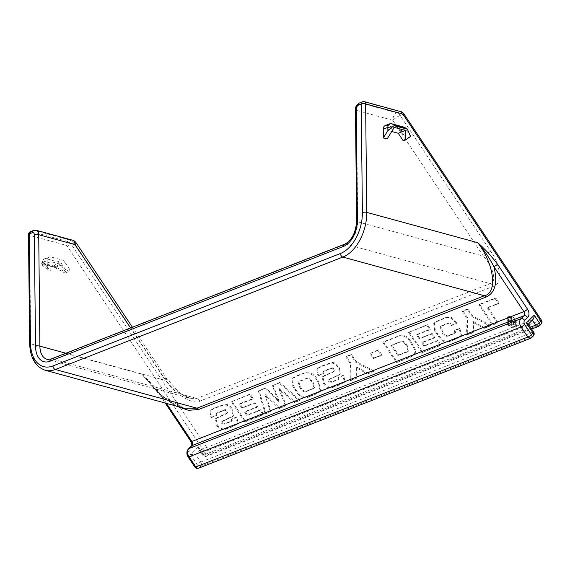 <?xml version="1.0" encoding="UTF-8"?>
<svg xmlns="http://www.w3.org/2000/svg" width="570" height="570" viewBox="0 0 570 570"><rect width="100%" height="100%" fill="white"/><g stroke="black" fill="none" stroke-linecap="round" stroke-linejoin="round"><path stroke-width="0.43" stroke-dasharray="2.85 2.14" d="M194.855 467.037A3.107 0.634 146.3 0 1 195.41 466.11A3.107 2.08 -134.6 0 0 199.122 467.842L200.768 466.224L532.765 336.364A3.107 2.08 -134.6 0 0 533.256 336.051M175.738 405.918L161.887 396.499A3.107 0.634 146.3 0 1 160.947 396.599A3.107 0.634 146.3 0 1 161.502 395.673C155.468 387.628 148.87 380.454 141.702 374.141L30.716 343.824L29.583 235.332L65.821 245.235A3.107 2.216 -111.4 0 1 67.495 246.546L204.894 452.573L203.255 454.19A3.107 0.634 -33.7 0 0 202.692 455.124A3.107 0.634 -33.7 0 0 203.633 455.017A3.107 2.216 68.6 0 0 205.307 456.335A3.107 2.216 68.6 0 0 206.411 456.292A3.107 2.216 68.6 0 0 206.96 455.929L208.606 454.311L540.602 324.451A3.107 2.08 -134.6 0 0 541.094 324.131M507.222 324.095C509.573 327.159 512.109 328.349 514.838 327.657L515.836 327.016L515.529 320.846C513.185 317.782 510.649 316.599 507.927 317.291L506.93 317.918L507.222 324.095L507.884 323.447C510.228 326.51 512.765 327.7 515.501 327.009L514.838 327.657M216.493 415.701L216.165 413.663L223.426 410.664C224.53 409.937 225.642 410.236 226.774 411.554L226.846 413.564L215.403 418.836L216.557 425.156C220.79 432.552 227.074 428.747 230.95 427.393L237.498 424.201L236.172 417.561L231.448 419.413L231.534 421.28L230.651 421.814L224.395 424.13L221.702 423.517L221.616 421.821L232.809 416.492L231.783 409.709C228.798 405.334 225.578 403.973 222.115 405.619L215.652 407.885L209.938 410.728L210.758 416.456L211.541 417.632L216.322 415.395M244.787 421.985L263.005 414.86L260.013 410.364L246.739 415.551L244.494 412.181L256.878 407.336L254.256 403.403L241.872 408.248L239.25 404.315L252.517 399.128L249.525 394.632L231.299 401.757L244.787 421.985L245.449 421.337L263.668 414.212L263.005 414.86M279.101 383.061L272.396 385.683L278.31 401.451L265.093 388.541L258.41 391.155L265.257 413.977L270.358 411.982L264.922 394.768L279.015 408.597L285.456 406.075L279.101 389.224L294.362 402.591L299.221 400.696L279.101 383.061L279.756 382.42L272.396 385.683M308.926 396.784L316.414 393.927L320.091 391.768L318.103 382.221L317.469 381.273C314.319 374.761 307.209 370.472 302.884 373.913L297.519 375.858L292.004 378.701L292.752 386.225L295.139 389.894C298.117 396.086 304.85 400.026 308.926 396.784L320.746 391.127L318.758 381.579L318.124 380.625C314.975 374.112 307.864 369.823 303.539 373.264L298.174 375.217L292.659 378.053L293.415 385.577L295.794 389.246C298.773 395.438 305.506 399.378 309.581 396.143M323.333 373.906L323.012 371.868L330.265 368.868C331.37 368.149 332.488 368.448 333.614 369.766L333.685 371.775L322.242 377.041L323.397 383.361C327.636 390.764 333.913 386.952 337.796 385.605L344.337 382.413L343.012 375.772L338.288 377.618L338.381 379.485L337.49 380.026L331.234 382.335L328.548 381.722L328.455 380.033L339.649 374.704L338.623 367.921C335.637 363.546 332.417 362.178 328.961 363.824L322.492 366.09L316.778 368.94L317.597 374.661L318.388 375.844L323.161 373.607M367.472 373.998L373.45 371.661L355.431 362.078L350.742 355.046L345.791 356.977L350.486 364.016L350.058 380.81L356.328 378.359L356.364 367.828L367.472 373.998L374.105 371.013L373.45 371.661M377.832 350.464L369.909 353.564L373.286 358.623L381.202 355.523L377.832 350.464L378.487 349.816L369.909 353.564M396.392 362.684L410.756 357.062L414.411 354.925L415.06 350.4L410.585 342.72C407.386 337.212 403.56 335.017 399.107 336.122L382.905 342.463L396.392 362.684L411.419 356.414L415.074 354.276L415.715 349.752L411.241 342.071C408.042 336.571 404.216 334.369 399.762 335.481L383.56 341.815L397.048 362.036M422.035 352.652L440.254 345.527L437.254 341.031L423.987 346.225L421.736 342.855L434.126 338.01L431.504 334.077L419.114 338.922L416.492 334.989L429.766 329.802L426.766 325.306L408.548 332.431L422.035 352.652L440.909 344.879L440.254 345.527M456.057 323.767L455.494 322.884C452.224 317.853 448.668 316.343 444.828 318.359L437.995 320.988L433.706 323.411L434.611 330.408L437.24 334.633C440.703 340.696 444.771 343.069 449.438 341.743L461.045 336.756L459.228 328.897L454.504 330.75L454.824 333.194L448.426 335.922C445.904 336.92 443.716 335.68 441.85 332.189L440.175 326.874L446.552 323.981C448.163 323.055 449.687 323.625 451.134 325.691L456.057 323.767L456.713 323.119L456.157 322.235L455.494 322.884M483.987 328.42L489.965 326.083L471.946 316.507L467.257 309.467L462.306 311.405L466.994 318.438L466.574 335.231L472.844 332.78L472.879 322.257L483.987 328.42L484.643 327.771L490.62 325.434L489.965 326.083M487.272 308.014L498.515 303.618L495.145 298.559L478.95 304.893L492.437 325.114L497.389 323.183L487.272 308.014L487.927 307.365L499.178 302.969L498.515 303.618M47.303 269.411L42.65 265.627L42.622 262.414L47.21 260.618L47.303 269.411L51.065 270.444L43.74 264.473L50.979 261.644L51.065 270.444M55.24 267.145L41.731 263.454A1.86 1.332 -111.4 0 1 42.857 263.055L54.072 266.119A1.86 1.332 -111.4 0 1 55.076 266.903L65.023 271.648L65.123 273.123L54.948 267.537L43.74 264.473M403.303 126.968A4.966 3.548 -111.4 0 1 405.455 128.877L410.599 136.472M410.507 136.465L405.918 138.261L403.289 140.847M394.262 127.374L387.023 130.202L387.116 139.002M391.732 131.485L387.023 130.202M54.948 267.537L62.187 264.708L50.979 261.644M65.123 273.123L67.246 272.289L62.187 264.708M65.023 271.648L69.875 269.703L67.246 272.289M65.279 271.498L60.221 263.91A4.966 3.548 68.6 0 0 57.549 261.815L46.334 258.752A4.966 3.548 68.6 0 0 44.574 258.816A4.966 3.548 68.6 0 0 42.978 260.462A4.966 3.548 68.6 0 0 42.622 262.414L41.731 263.454L42.65 265.627M541.5 320.197A3.107 0.634 146.3 0 0 540.559 320.304L208.563 450.165A3.107 2.216 68.6 0 1 209.276 452.423A3.107 2.216 68.6 0 1 208.606 454.311A3.107 2.08 -134.6 0 1 204.894 452.573A3.107 0.634 146.3 0 1 208.563 450.165L71.165 244.138L74.2 242.948L164.801 378.801C173.515 393.236 192.909 405.477 200.07 401.066L493.599 286.254C502.469 284.394 500.887 265.185 490.72 251.313L400.126 115.468L403.161 114.278L540.559 320.304A3.107 2.216 68.6 0 1 541.272 322.563A3.107 2.216 68.6 0 1 540.602 324.451L538.964 326.069L206.96 455.929A3.107 2.08 -134.6 0 1 203.255 454.19L198.196 446.609L190.309 454.376L195.667 454.497L527.663 324.636L528.148 323.846M385.213 125.578A4.966 3.548 -111.4 0 1 386.973 125.507L398.188 128.571A4.966 3.548 -111.4 0 1 400.86 130.673L405.918 138.261M69.875 269.703L64.816 262.115A4.966 3.548 68.6 0 0 62.137 260.02L50.93 256.956A4.966 3.548 68.6 0 0 49.17 257.02A4.966 3.548 68.6 0 0 47.21 260.618M198.196 446.609L198.866 449.381L200.262 449.965L532.815 319.72M490.72 251.313A6.206 1.275 -33.7 0 0 483.389 256.137C493.342 267.173 497.118 282.293 490.257 283.625L196.721 398.437L189.91 398.345L177.32 391.661L165.564 380.454L130.544 327.942M72.554 240.198A6.206 3.84 105.3 0 0 70.851 240.326L67.816 241.509L31.571 231.612L34.613 230.422L70.851 240.326A6.206 4.432 -111.4 0 1 74.2 242.948A6.206 1.275 146.3 0 1 76.081 242.742M164.801 378.801A6.206 1.275 146.3 0 1 166.682 378.594L166.682 378.594A6.206 1.275 146.3 0 1 165.564 380.454L65.892 353.229M400.126 115.468A6.206 1.275 -33.7 0 0 392.794 120.284L483.389 256.137L357.718 221.808L356.549 110.388L392.794 120.284A6.206 3.84 -74.7 0 1 396.777 112.839L360.532 102.942L363.575 101.752L399.812 111.649L396.777 112.839A6.206 4.432 68.6 0 1 400.126 115.468M141.702 374.141L161.517 395.537L183.975 408.17L174.527 404.251C166.782 399.869 159.735 394.212 153.373 387.279L141.702 374.141M166.483 403.389L161.887 396.499L153.373 387.279L160.947 396.599L165.25 403.054M190.309 454.376L197.056 464.493A3.107 0.634 146.3 0 1 200.718 462.078L195.667 454.497L200.262 449.965L203.633 455.017L530.385 327.209M188.107 456.926A3.107 0.634 146.3 0 1 188.67 456L195.41 466.11L197.056 464.493A3.107 2.08 -134.6 0 0 200.768 466.224A3.107 2.216 68.6 0 0 201.431 464.343A3.107 2.216 68.6 0 0 200.718 462.078L532.722 332.217A3.107 0.634 146.3 0 1 533.663 332.118M499.178 302.969L495.8 297.911L479.605 304.245L493.093 324.472L498.045 322.535L497.389 323.183M498.045 322.535L487.927 307.365M493.093 324.472L492.437 325.114M479.605 304.245L478.95 304.893M495.8 297.911L495.145 298.559M490.62 325.434L472.601 315.858L467.913 308.819L462.961 310.757L467.657 317.789L467.229 334.59L473.499 332.132L473.535 321.608L472.879 322.257M473.535 321.608L484.643 327.771M473.499 332.132L472.844 332.78M467.229 334.59L466.574 335.231M467.657 317.789L466.994 318.438M462.961 310.757L462.306 311.405M467.913 308.819L467.257 309.467M472.601 315.858L471.946 316.507M456.157 322.235C452.879 317.205 449.324 315.695 445.483 317.711L438.651 320.34L434.361 322.762L435.266 329.766L437.895 333.984C441.358 340.048 445.426 342.42 450.093 341.102L461.7 336.108L459.883 328.249L455.159 330.101L455.48 332.545L449.082 335.274C446.559 336.272 444.372 335.032 442.512 331.548L440.831 326.225L447.208 323.333C448.825 322.406 450.35 322.976 451.789 325.043L451.134 325.691M451.789 325.043L456.713 323.119M444.685 324.28L444.03 324.929M442.819 325.085L442.163 325.727M442.512 331.548L441.85 332.189M452.979 333.785L452.324 334.433M455.159 330.101L454.504 330.75M459.883 328.249L459.228 328.897M454.796 339.449L454.14 340.098M437.895 333.984L437.24 334.633M435.266 329.766L434.611 330.408M438.651 320.34L437.995 320.988M441.665 319.086L441.009 319.734M440.909 344.879L437.917 340.39L424.643 345.577L422.391 342.207L434.782 337.362L432.16 333.429L419.769 338.274L417.147 334.341L430.421 329.154L427.422 324.658L408.548 332.431M409.203 331.783L422.691 352.011M427.422 324.658L426.766 325.306M430.421 329.154L429.766 329.802M417.147 334.341L416.492 334.989M419.769 338.274L419.114 338.922M432.16 333.429L431.504 334.077M434.782 337.362L434.126 338.01M422.391 342.207L421.736 342.855M424.643 345.577L423.987 346.225M437.917 340.39L437.254 341.031M407.137 345.263L408.861 350.707L398.622 355.046L391.882 344.935L400.29 341.644C402.869 340.568 405.149 341.772 407.137 345.263L406.474 345.912L408.205 351.355L397.967 355.694L391.227 345.584L399.634 342.292C402.213 341.216 404.493 342.42 406.474 345.912M411.419 356.414L410.756 357.062M383.56 341.815L382.905 342.463M399.762 335.481L399.107 336.122M400.29 341.644L399.634 342.292M407.108 351.726L406.453 352.374M398.622 355.046L397.967 355.694M391.882 344.935L391.227 345.584M370.571 352.916L373.941 357.974L381.857 354.875L381.202 355.523M381.857 354.875L378.487 349.816M373.941 357.974L373.286 358.623M374.105 371.013L356.086 361.43L351.398 354.397L346.446 356.328L351.141 363.368L350.714 380.161L356.984 377.711L357.019 367.18L356.364 367.828M357.019 367.18L368.135 373.35M356.984 377.711L356.328 378.359M350.714 380.161L350.058 380.81M351.141 363.368L350.486 364.016M346.446 356.328L345.791 356.977M351.398 354.397L350.742 355.046M356.086 361.43L355.431 362.078M323.817 372.958L323.667 371.227L330.928 368.227C332.025 367.5 333.144 367.8 334.269 369.118L334.341 371.127L322.905 376.392L324.052 382.712C328.291 390.115 334.569 386.303 338.452 384.957L344.993 381.765L343.667 375.124L338.943 376.97L339.036 378.836L338.145 379.378L331.897 381.693L329.204 381.074L329.111 379.385L340.304 374.055L339.285 367.272C336.3 362.898 333.079 361.53 329.617 363.183L323.147 365.441L317.433 368.291L318.252 374.013L319.043 375.195L318.388 375.844M319.043 375.195L323.988 373.257M318.252 374.013L317.597 374.661M323.147 365.441L322.492 366.09M329.617 363.183L328.961 363.824M339.285 367.272L338.623 367.921M330.956 378.395L330.301 379.043M330.443 378.594L329.788 379.242M329.204 381.074L328.548 381.722M335.766 380.34L335.11 380.988M338.943 376.97L338.288 377.618M343.667 375.124L343.012 375.772M341.85 383.553L341.195 384.201M338.452 384.957L337.796 385.605M324.052 382.712L323.397 383.361M332.388 372.103L331.726 372.751M333.186 371.79L332.531 372.438M334.269 369.118L333.614 369.766M330.928 368.227L330.265 368.868M327.551 369.389L326.895 370.037M300.369 380.803L305.577 378.729C307.608 377.361 309.624 377.896 311.633 380.347L313.407 382.912L314.726 387.55L307.665 390.628C305.264 391.982 303.069 391.041 301.074 387.807L300.212 386.51L298.815 381.693L304.921 379.378C306.945 378.003 308.969 378.544 310.978 380.995L312.752 383.56L314.07 388.199L307.002 391.276C304.608 392.63 302.413 391.69 300.418 388.455L299.556 387.158L298.16 382.342L299.706 381.451M313.144 394.853L312.488 395.502M295.794 389.246L295.139 389.894M294.911 376.677L294.255 377.326M298.174 375.217L297.519 375.858M303.539 373.264L302.884 373.913M318.758 381.579L318.103 382.221M303.005 379.698L302.349 380.347M313.407 382.912L312.752 383.56M312.638 388.719L311.982 389.367M273.051 385.035L278.965 400.803L265.748 387.899L259.065 390.514L265.912 413.328L271.021 411.333L265.577 394.119L279.671 407.949L286.119 405.427L279.756 388.576L295.018 401.943L299.877 400.047L299.221 400.696M299.877 400.047L279.756 382.42M295.018 401.943L294.362 402.591M279.756 388.576L279.101 389.224M286.119 405.427L285.456 406.075M279.671 407.949L279.015 408.597M265.577 394.119L264.922 394.768M271.021 411.333L270.358 411.982M265.912 413.328L265.257 413.977M259.065 390.514L258.41 391.155M265.748 387.899L265.093 388.541M278.965 400.803L278.31 401.451M263.668 414.212L260.668 409.716L247.394 414.903L245.15 411.533L257.54 406.688L254.918 402.755L242.528 407.607L239.906 403.674L253.173 398.48L250.18 393.984L231.299 401.757M231.962 401.116L245.449 421.337M250.18 393.984L249.525 394.632M253.173 398.48L252.517 399.128M239.906 403.674L239.25 404.315M242.528 407.607L241.872 408.248M254.918 402.755L254.256 403.403M257.54 406.688L256.878 407.336M245.15 411.533L244.494 412.181M247.394 414.903L246.739 415.551M260.668 409.716L260.013 410.364M216.978 414.746L216.821 413.015L224.081 410.015C225.186 409.289 226.304 409.588 227.43 410.906L227.501 412.915L216.059 418.188L217.213 424.507C221.445 431.91 227.729 428.099 231.612 426.745L238.153 423.56L236.828 416.919L232.104 418.765L232.197 420.632L231.306 421.166L225.05 423.482L222.364 422.869L222.272 421.173L233.465 415.844L232.439 409.068C229.454 404.686 226.233 403.325 222.777 404.971L216.308 407.236L210.594 410.087L211.413 415.808L212.197 416.983L211.541 417.632M212.197 416.983L217.149 415.053M211.413 415.808L210.758 416.456M216.308 407.236L215.652 407.885M222.777 404.971L222.115 405.619M232.439 409.068L231.783 409.709M224.11 420.183L223.454 420.831M223.604 420.382L222.948 421.03M222.364 422.869L221.702 423.517M228.926 422.135L228.271 422.776M232.104 418.765L231.448 419.413M236.828 416.919L236.172 417.561M235.011 425.348L234.348 425.997M231.612 426.745L230.95 427.393M217.213 424.507L216.557 425.156M225.542 413.891L224.886 414.54M226.347 413.578L225.684 414.226M227.43 410.906L226.774 411.554M224.081 410.015L223.426 410.664M220.711 411.177L220.048 411.825M515.501 327.009L516.498 326.368L516.185 320.197C513.841 317.141 511.304 315.951 508.582 316.642L507.927 317.291M508.582 316.642L507.585 317.276L507.884 323.447M514.803 321.131L515.038 326.24L514.233 326.753C511.981 327.315 509.886 326.332 507.948 323.81L507.692 318.737L508.533 318.195C510.777 317.632 512.872 318.609 514.803 321.131L515.458 320.483L515.693 325.591L514.895 326.104C512.637 326.667 510.542 325.691 508.611 323.161L507.948 323.81M508.611 323.161L508.347 318.089L509.188 317.547L508.533 318.195M509.188 317.547C511.433 316.984 513.527 317.96 515.458 320.483M510.378 321.494L508.818 319.164L508.091 319.449L511.981 325.278L514.539 324.123L514.411 322.242L511.945 321.045L511.931 317.946L511.091 318.274L511.34 320.846L510.186 321.957L509.715 322.143L508.162 319.813L507.435 320.098L511.326 325.926L513.876 324.765L513.755 322.891L511.29 321.694L511.276 318.594L510.435 318.922L510.684 321.494L510.186 321.957L510.848 321.316L509.715 322.143M511.34 320.846L510.848 321.316L511.34 320.846M511.24 319.314L510.578 319.962M511.091 318.274L510.435 318.922M511.931 317.946L511.276 318.594M512.095 319.243L511.44 319.891M511.945 321.045L511.29 321.694M514.411 322.242L513.755 322.891M511.981 325.278L511.326 325.926M508.091 319.449L507.435 320.098M508.818 319.164L508.162 319.813M512.971 323.09L512.986 324.038L511.447 324.736L510.321 323.055L511.254 322.691L512.971 323.09L513.627 322.442L513.641 323.389L511.447 324.736M512.102 324.088L510.984 322.406L511.91 322.043L511.254 322.691M511.91 322.043L513.627 322.442M510.984 322.406L510.321 323.055M42.857 263.055L46.334 258.752L50.93 256.956M55.076 266.903L60.221 263.91L64.816 262.115M407.315 129.126L405.455 128.877L400.86 130.673M532.33 320.205L527.663 324.636L532.722 332.217A3.107 2.216 68.6 0 1 533.427 334.483A3.107 2.216 68.6 0 1 532.765 336.364L531.119 337.989L199.122 467.842A3.107 2.216 68.6 0 1 198.567 468.205M400.667 111.592A3.107 1.917 105.3 0 0 399.812 111.649A6.206 4.432 -111.4 0 1 403.161 114.278A3.107 0.634 146.3 0 1 404.101 114.171M386.973 125.507L391.561 123.711M398.188 128.571L402.776 126.775M54.072 266.119L57.549 261.815L62.137 260.02M190.936 441.572A3.107 0.634 146.3 0 1 191.492 440.646L161.502 395.673M188.67 456A3.107 2.216 -111.4 0 1 188.627 451.853L191.584 448.939A3.107 2.08 45.4 0 1 191.427 445.932M191.492 440.646A6.206 4.432 -111.4 0 1 191.584 448.939M67.495 246.546A3.107 0.634 146.3 0 1 71.165 244.138A6.206 4.432 68.6 0 0 67.816 241.509A3.107 1.917 105.3 0 0 65.821 245.235M200.07 401.066A6.206 4.432 68.6 0 0 196.721 398.437L52.219 358.965L345.755 244.152L490.257 283.625A6.206 4.432 68.6 0 1 493.599 286.254M132.411 327.209L166.682 378.594L179.279 392.459L183.219 395.252L189.91 398.345L47.125 359.342A18.625 11.521 -74.7 0 0 52.219 358.965A3.107 2.216 68.6 0 0 51.115 359.007M344.651 244.195A3.107 2.216 68.6 0 1 345.755 244.152A18.625 11.521 -74.7 0 0 357.718 221.808A3.107 1.019 -0.6 0 1 356.635 221.046M33.509 230.465A3.107 2.216 -111.4 0 1 34.613 230.422A6.206 3.84 105.3 0 1 36.309 230.294M355.466 109.625A3.107 1.019 -0.6 0 0 356.549 110.388A6.206 3.84 105.3 0 1 360.532 102.942A3.107 2.216 68.6 0 0 359.435 102.978M45.194 370.258A37.257 23.035 105.3 0 1 30.716 343.824A3.107 1.019 -0.6 0 1 29.633 343.069M30.474 231.655A3.107 2.216 -111.4 0 1 31.571 231.612A3.107 1.917 105.3 0 0 29.583 235.332A3.107 1.019 -0.6 0 1 28.5 234.576M364.422 101.688A3.107 1.917 105.3 0 0 363.575 101.752A3.107 2.216 68.6 0 0 362.47 101.795M538.408 326.432A3.107 2.216 68.6 0 0 538.964 326.069M188.47 448.847A3.107 2.08 -134.6 0 0 188.627 451.853M530.563 338.345A3.107 2.216 68.6 0 0 531.119 337.989M447.208 323.333L446.552 323.981M449.082 335.274L448.426 335.922M451.611 334.319L450.955 334.968M454.347 333.215L453.692 333.856M450.093 341.102L449.438 341.743M445.483 317.711L444.828 318.359M411.241 342.071L410.585 342.72M412.801 344.408L412.146 345.049M407.258 345.448L406.595 346.09M319.905 366.824L319.243 367.472M337.433 375.758L336.777 376.399M334.212 377.055L333.55 377.703M331.897 381.693L331.234 382.335M338.145 379.378L337.49 380.026M324.444 375.466L323.788 376.115M325.242 370.322L324.587 370.97M293.415 385.577L292.752 386.225M299.756 374.632L299.093 375.281M318.124 380.625L317.469 381.273M317.07 393.279L316.414 393.927M300.212 386.51L299.556 387.158M305.577 378.729L304.921 379.378M311.633 380.347L310.978 380.995M307.665 390.628L307.002 391.276M301.074 387.807L300.418 388.455M213.059 408.619L212.403 409.26M230.594 417.546L229.931 418.195M227.366 418.843L226.71 419.492M225.05 423.482L224.395 424.13M231.306 421.166L230.651 421.814M217.605 417.261L216.942 417.91M218.395 412.117L217.74 412.766M516.185 320.197L515.529 320.846M514.895 326.104L514.233 326.753M512.145 320.604L511.49 321.245M513.556 324.665L512.9 325.313M512.971 323.746L512.316 324.394M198.866 449.381L202.692 455.124A3.107 3.107 0 0 0 206.411 456.292L531.632 329.082M41.667 263.532L42.978 260.462M44.574 258.816L49.17 257.02M440.175 326.874L440.831 326.225M454.824 333.194L455.48 332.545M461.045 336.756L461.7 336.108M433.706 323.411L434.361 322.762M414.411 354.925L415.074 354.276M408.205 351.355L408.861 350.707M316.778 368.94L317.433 368.291M339.649 374.704L340.304 374.055M328.455 380.033L329.111 379.385M338.381 379.485L339.036 378.836M344.337 382.413L344.993 381.765M322.242 377.041L322.905 376.392M333.685 371.775L334.341 371.127M323.012 371.868L323.667 371.227M292.004 378.701L292.659 378.053M320.091 391.768L320.746 391.127M298.16 382.342L298.815 381.693M314.07 388.199L314.726 387.55M209.938 410.728L210.594 410.087M232.809 416.492L233.465 415.844M221.616 421.821L222.272 421.173M231.534 421.28L232.197 420.632M237.498 424.201L238.153 423.56M215.403 418.836L216.059 418.188M226.846 413.564L227.501 412.915M216.165 413.663L216.821 413.015M506.93 317.918L507.585 317.276M515.038 326.24L515.693 325.591M507.692 318.737L508.347 318.089M515.836 327.016L516.498 326.368M510.535 321.758L511.19 321.11M513.876 324.772L514.539 324.123M512.986 324.038L513.641 323.389"/><path stroke-width="0.85" d="M198.567 468.205L530.563 338.345A3.107 2.216 68.6 0 1 527.792 337.077L521.051 326.966L189.048 456.827L195.795 466.937A3.107 0.634 146.3 0 1 194.855 467.037A3.107 3.107 0 0 0 198.567 468.205A3.107 2.216 68.6 0 1 197.469 468.248A3.107 2.216 68.6 0 1 195.795 466.937L527.792 337.077A3.107 0.634 -33.7 0 0 531.461 334.668L533.1 333.044L526.359 322.934L534.24 315.167L539.298 322.748L540.944 321.131L403.546 115.104A3.107 2.216 68.6 0 0 401.871 113.793L365.626 103.89L366.759 212.382L477.745 242.699C484.913 249.005 491.518 256.187 497.546 264.231A3.107 0.634 146.3 0 1 493.884 266.639C497.838 282.649 495.245 292.788 486.089 297.055L198.631 409.495L188.492 410.329L175.738 405.918M383.254 129.176L387.849 127.381L387.885 130.594L383.346 137.969L383.254 129.176A4.966 3.548 -111.4 0 1 385.213 125.578L389.802 123.783A4.966 3.548 -111.4 0 1 391.561 123.711L402.776 126.775A4.966 3.548 -111.4 0 1 403.303 126.968L406.51 128.407A1.86 1.332 68.6 0 0 406.31 128.335L395.103 125.272A1.86 1.332 68.6 0 0 393.97 125.678L407.315 129.126A1.86 1.332 68.6 0 0 406.51 128.407M407.479 129.369L410.599 136.472L405.413 140.02L403.289 140.847L398.231 133.266L391.732 131.485M405.413 140.02L405.47 130.43L398.231 133.266M405.47 130.43L394.262 127.374L387.116 139.002L383.346 137.969M387.885 130.594L393.97 125.678M392.274 126.825L387.849 127.381A4.966 3.548 -111.4 0 1 389.802 123.783M130.544 327.942L74.962 244.601A6.206 3.84 105.3 0 0 72.554 240.198A6.206 6.206 0 0 1 76.081 242.742A6.206 1.275 146.3 0 1 74.962 244.601L38.717 234.705L39.886 346.125L65.892 353.229M486.089 297.055A3.107 2.216 -111.4 0 0 484.415 295.745L342.841 257.07L55.376 369.51A37.257 23.035 105.3 0 1 45.194 370.258L183.975 408.17L196.956 408.184L484.415 295.745C497.824 292.987 494.154 263.817 477.745 242.699C484.151 250.137 489.53 258.117 493.884 266.639L523.873 311.612A3.107 2.216 -111.4 0 1 523.916 315.759L191.919 445.619L188.962 448.533A6.206 4.432 68.6 0 0 189.048 456.827A3.107 0.634 146.3 0 1 188.107 456.926C186.362 453.976 186.483 451.283 188.47 448.847L191.427 445.932A3.107 2.08 45.4 0 1 191.919 445.619A3.107 2.216 -111.4 0 0 191.876 441.472L523.873 311.612A3.107 0.634 146.3 0 0 527.542 309.197L497.546 264.231M541.5 320.197A3.107 0.634 146.3 0 1 540.944 321.131A3.107 2.08 -134.6 0 1 541.094 324.131A3.107 3.107 0 0 0 541.5 320.197L404.101 114.171A3.107 0.634 146.3 0 1 403.546 115.104M538.964 326.069A3.107 2.08 -134.6 0 0 539.455 325.748A3.107 2.08 -134.6 0 0 539.298 322.748A3.107 0.634 -33.7 0 1 535.629 325.156A3.107 2.216 68.6 0 0 537.303 326.475A3.107 2.216 68.6 0 0 538.408 326.432A3.107 3.107 0 0 0 539.455 325.748L541.094 324.131M532.259 320.105C533.477 319.364 534.14 317.718 534.24 315.167M531.119 337.989A3.107 2.08 -134.6 0 0 531.611 337.668L533.256 336.051A3.107 3.107 0 0 0 533.663 332.118L528.148 323.846L526.359 322.934M533.663 332.118A3.107 0.634 146.3 0 1 533.1 333.044A3.107 2.08 -134.6 0 1 533.256 336.051M530.563 338.345A3.107 3.107 0 0 0 531.611 337.668A3.107 2.08 -134.6 0 0 531.461 334.668L524.714 324.551A3.107 0.634 146.3 0 1 521.051 326.966A6.206 4.432 -111.4 0 1 520.959 318.673L188.962 448.533A3.107 2.08 -134.6 0 0 188.47 448.847M530.385 327.209L535.629 325.156L532.33 320.205M395.103 125.272L391.561 123.711M52.996 365.933L340.454 253.493A34.15 21.119 -74.7 0 0 362.385 212.532L361.252 104.039L358.209 105.229A3.107 1.917 -74.7 0 0 356.221 108.948L357.383 220.376A21.731 13.438 105.3 0 1 343.432 246.44L49.896 361.259A21.731 13.438 105.3 0 1 35.511 346.275L34.343 234.854A3.107 1.917 -74.7 0 0 32.291 232.71L29.248 233.899L30.388 342.392A34.15 21.119 -74.7 0 0 52.996 365.933A3.107 2.216 68.6 0 0 55.376 369.51L196.956 408.184A3.107 2.216 -111.4 0 1 198.631 409.495M524.714 324.551A3.107 2.216 68.6 0 1 524.671 320.404L527.628 317.49A6.206 4.432 68.6 0 0 527.542 309.197M35.511 346.275A3.107 1.019 -0.6 0 1 39.886 346.125A18.625 11.521 -74.7 0 0 47.125 359.342L51.115 359.007A3.107 2.216 68.6 0 0 49.896 361.259M72.554 240.198L36.309 230.294A6.206 3.84 105.3 0 1 38.717 234.705A3.107 1.019 -0.6 0 0 34.343 234.854M524.671 320.404A3.107 2.08 -134.6 0 0 520.959 318.673L523.916 315.759A3.107 2.08 -134.6 0 1 527.628 317.49M166.483 403.389L191.876 441.472A3.107 0.634 146.3 0 1 190.936 441.572L165.25 403.054M362.385 212.532A3.107 1.019 -0.6 0 1 366.759 212.382A37.257 23.035 105.3 0 1 342.841 257.07A3.107 2.216 68.6 0 1 340.454 253.493M51.115 359.007L344.651 244.195A3.107 2.216 68.6 0 0 343.432 246.44M344.651 244.195C351.74 240.519 355.737 232.802 356.635 221.046A3.107 1.019 -0.6 0 1 357.383 220.376M32.291 232.71A3.107 2.216 -111.4 0 1 33.509 230.465L36.309 230.294M28.5 234.576A3.107 1.019 -0.6 0 1 29.248 233.899A3.107 2.216 -111.4 0 1 30.474 231.655A3.107 3.107 0 0 0 28.5 234.576L29.633 343.069A3.107 1.019 -0.6 0 1 30.388 342.392M356.635 221.046L355.466 109.625A3.107 1.019 -0.6 0 1 356.221 108.948M355.466 109.625C355.117 107.217 356.435 105.001 359.435 102.978A3.107 2.216 68.6 0 0 358.209 105.229M361.252 104.039A3.107 1.019 -0.6 0 1 365.626 103.89A3.107 1.917 105.3 0 0 364.422 101.688A3.107 3.107 0 0 0 362.47 101.795A3.107 2.216 68.6 0 0 361.252 104.039M364.422 101.688L400.667 111.592A3.107 1.917 105.3 0 1 401.871 113.793M406.31 128.335L402.776 126.775M76.081 242.742L132.411 327.209M29.633 343.069C30.089 357.611 35.276 366.681 45.194 370.258M30.474 231.655L33.509 230.465M359.435 102.978L362.47 101.795M400.667 111.592C401.472 111.585 402.62 112.447 404.101 114.171M531.632 329.082L538.408 326.432M191.427 445.932C192.104 445.491 191.94 444.037 190.936 441.572M532.815 319.72L528.34 324.138M194.855 467.037L188.107 456.926"/></g></svg>
